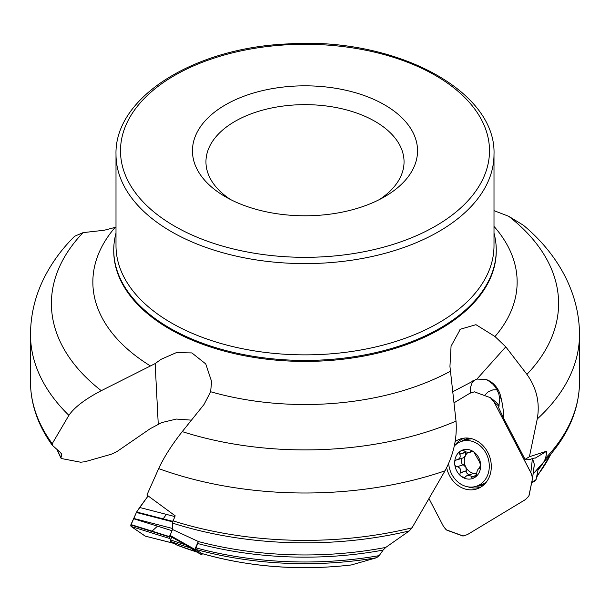 <?xml version="1.0" encoding="UTF-8"?>
<svg xmlns="http://www.w3.org/2000/svg" width="610" height="610" viewBox="0 0 610 610"><rect width="100%" height="100%" fill="white"/><g stroke="black" fill="none" stroke-linecap="round" stroke-linejoin="round"><path stroke-width="0.91" d="M533.132 473.909L543.99 461.671L545.622 458.156L546.873 451.125L535.046 458.224A18.003 1.807 -27.5 0 1 535.062 458.247M497.097 389.737L492.796 389.912L488.107 391.925L484.592 395.425M176.633 544.959L196.809 551.981M170.442 539.835A255.11 147.284 0 0 0 185.425 544.806L196.893 552.012A229.162 132.301 0 0 1 176.587 544.936L170.259 541.306L171.616 537.105L169.839 535.893L172.523 529.51L172.241 522.999L175.192 515.824L146.903 495.023L158.684 468.61C163.983 457.164 171.837 444.827 182.253 431.613A253.6 146.415 0 0 0 456.021 421.113L449.944 366.427L451.064 346.16L460.359 329.225L475.968 324.68L494.992 336.529L505.774 346.838L526.91 374.357A253.6 146.415 0 0 0 508.725 216.298L523.311 225.204M533.102 474.145L549.671 455.449A273.387 157.837 180 0 1 543.99 461.671M201.658 553.438L195.574 549.351L198.341 541.505L172.523 529.51M201.452 553.384A229.162 132.301 0 0 0 351.52 564.906L376.614 557.715A253.638 146.438 180 0 1 195.574 549.351M195.825 547.818A255.11 147.284 0 0 0 379.199 555.626L383.111 550.09L385.733 547.429L409.279 530.929A273.387 157.837 180 0 1 172.241 522.999M351.52 564.906L350.948 565.012M379.199 555.626L376.614 557.715M191.441 420.153L176.412 419.055L161.802 422.562L150.228 428.685L116.579 451.812L111.447 454.183L84.851 461.762L80.611 462.212L61.686 458.59L60.924 457.538L61.816 454.793L61.519 453.466L52.277 445.231L52.224 443.683L68.892 415.357A274.5 158.478 180 0 1 30.5 334.524L30.5 381.883A274.5 158.478 0 0 0 52.224 443.683M57.256 449.844A255.11 147.284 0 0 0 60.924 457.538L60.939 458.125M545.622 458.156A274.5 158.478 0 0 0 579.5 381.883L579.5 334.524A274.5 158.478 180 0 1 537.257 418.994L529.404 456.737L546.873 451.125M537.257 418.994C540.086 402.852 536.64 387.975 526.91 374.357M115.999 227.149L104.226 230.252L83.09 232.623A253.6 146.415 0 0 0 101.275 390.682L155.146 363.59L161.093 359.305L176.351 352.626L191.883 352.923L205.768 363.941L211.632 381.654L210.61 391.727L204.037 404.461L182.253 431.613M499.796 399.115A27 10.347 163.8 0 0 500.589 396.02C502.777 404.773 503.761 412.124 503.524 418.063L498.622 407.556L499.796 399.115L498.751 393.541L495.434 387.114L492.964 384.239L488.229 380.602L485.979 379.466L476.928 379.069L452.856 391.704M500.589 396.02A21.602 18.247 -108.4 0 0 485.979 379.466M172.897 520.81A274.5 158.478 0 0 0 412.032 527.825L445.01 470.836A274.5 158.478 180 0 1 158.684 468.61M456.021 421.113C457.279 438.132 453.611 454.702 445.01 470.836M101.275 390.682C85.141 399.115 74.351 407.335 68.892 415.357M74.71 236.215L83.09 232.623M412.032 527.825L409.279 530.929M185.425 544.806L171.616 537.105M225.418 196.756A112.545 64.98 0 0 0 384.582 196.756A112.545 64.98 0 0 0 384.582 104.859A112.545 64.98 0 0 0 225.418 104.859A112.545 64.98 0 0 0 225.418 196.756L225.418 196.756M508.725 216.298L494.001 210.656M115.999 233.127A191.25 110.418 0 0 0 113.75 250.008A191.25 110.418 0 0 0 169.763 328.088A191.25 110.418 0 0 0 378.185 352.023A191.25 110.418 0 0 0 496.25 250.008A191.25 110.418 0 0 0 494.001 233.127M230.496 199.508A99.049 57.188 180 0 1 205.951 161.833A99.049 57.188 180 0 1 305 104.645A99.049 57.188 180 0 1 404.049 161.833A99.049 57.188 180 0 1 379.504 199.508M475.541 379.588L472.079 382.79L470.615 387.091L470.203 393.053M529.404 456.737L525.058 459.361L525.988 459.795L529.64 459.604A18.003 1.807 -27.5 0 1 535.054 458.24M503.524 418.063L525.058 459.361M155.146 363.59L158.264 424.423M169.923 535.298L194.796 549.396L198.341 541.505M194.796 549.396L194.712 549.991L169.839 535.893M202.703 553.758L201.491 554.635L196.512 551.905L201.483 554.635L194.712 549.991M531.813 482.289L536.068 479.62L538.302 468.61M536.068 479.62L535.344 480.68L531.676 482.975M454.259 446.101A23.622 19.955 71.6 0 1 461.503 441.404L466.642 439.696A23.622 19.955 71.6 0 1 472.109 438.834M486.437 481.961A23.622 19.955 71.6 0 1 481.534 484.538L476.395 486.246A23.622 19.955 71.6 0 1 451.743 474.206A23.622 19.955 71.6 0 1 448.663 463.341M461.503 441.404A23.622 19.955 71.6 0 1 487.886 457.538A23.622 19.955 71.6 0 1 476.395 486.246A24.453 20.656 -108.4 0 0 484.584 484.111M471.019 450.874L470.341 452.14L468.312 452.483L465.743 451.827L463.203 450.256L460.748 450.935A15.09 12.741 71.6 0 1 473.734 451.85A15.09 12.741 71.6 0 1 480.672 465.155A15.09 12.741 71.6 0 1 474.626 477.554A15.09 12.741 71.6 0 1 461.64 476.639A15.09 12.741 71.6 0 1 454.702 463.333A15.09 12.741 71.6 0 1 460.748 450.935C459.178 451.736 458.811 452.803 459.643 454.137L459.78 454.282C460.817 456.852 459.909 458.712 457.05 459.864L456.844 459.879C455.19 460.222 454.48 461.373 454.702 463.333C454.61 465.316 455.411 466.444 457.081 466.719L457.027 466.741M472.201 451.011L470.729 451.499L473.734 451.85L479.269 461.442M479.292 461.434L480.672 465.155L479.102 468.297L480.283 467.9M480.238 467.984L479.376 468.274C477.836 468.998 476.928 470.859 476.654 473.863L474.626 477.554L473.23 478.126L471.957 477.988L471.21 476.212L469.105 475.327L466.581 475.83L464.759 477.485L461.64 476.639C460.009 475.663 459.559 474.412 460.298 472.887L460.42 472.719C461.267 469.753 460.222 467.756 457.286 466.719L463.196 464.69L465.819 467.161A11.613 9.806 71.6 0 1 465.422 455.739A11.613 9.806 71.6 0 1 468.015 452.452M456.12 459.879L456.844 459.879M465.499 451.697L465.422 455.739L463.516 457.79L457.05 459.864M476.631 473.398A11.613 9.806 71.6 0 1 474.671 473.482A11.613 9.806 71.6 0 1 465.819 467.161L466.414 470.851C465.804 472.071 466.688 473.436 469.052 474.954M459.643 454.137L465.758 452.101M461.816 458.354C460.924 461.671 461.358 463.791 463.12 464.721M460.298 472.887L466.414 470.851M467.199 475.571L472.918 473.673L476.684 474.039M471.614 477.096L476.601 475.442M499.041 406.306L494.245 402.325L530.845 472.544L532.416 458.575M532.553 478.286L534.322 464.294L532.629 458.987M534.307 464.919L532.553 478.301M494.245 402.325L490.417 397.689L474.366 391.833L469.883 393.244L454.092 402.768L469.883 393.244L474.344 391.833L490.417 397.689L493.909 401.708L531.447 473.833L532.553 478.301L528.801 496.265L525.347 499.643L467.382 534.619L462.899 536.03L446.825 530.166L445.445 528.977L443.249 525.965L429.181 498.995L443.249 525.965L446.322 529.838L463.203 535.999L467.382 534.619L525.69 499.422L528.984 495.877L532.53 478.446M446.65 467.687A26.314 22.227 -108.4 0 0 449.471 475.495A26.314 22.227 -108.4 0 0 479.201 487.985A26.314 22.227 -108.4 0 0 489.731 456.928A26.314 22.227 -108.4 0 0 462.716 438.338A26.314 22.227 -108.4 0 0 456.532 440.71A26.314 22.227 -108.4 0 0 455.136 441.64M530.845 472.544L532.538 477.843M173.659 543.281L145.325 536.152L131.127 526.476L130.776 525.431L136.564 512.103L148.123 495.915L139.652 507.474L174.849 516.571M145.111 536.06L131.051 526.407L130.944 524.562L136.625 512.004L172.668 521.321M133.666 518.431L172.477 528.466M131.127 526.476L169.572 538.485L169.283 536.922L169.946 535.313M170.693 539.255L169.572 538.485M133.552 518.698L171.989 530.7M139.652 507.474L136.625 512.004M152.035 531.15L157.487 526.171M162.801 519.308L166.408 514.39M536.747 476.28A255.11 147.284 0 0 0 550.807 454.114M543.144 463.005A255.415 147.468 180 0 1 537.997 470.112M383.111 550.09A255.415 147.468 180 0 1 197.747 543.525M198.341 541.543A256.52 148.1 0 0 0 385.733 547.429M61.816 454.793A255.415 147.468 180 0 1 60.764 452.841M450.393 371.231A212.15 122.488 180 0 1 210.61 391.727M150.502 365.969A212.15 122.488 180 0 1 115.008 227.53M191.311 548.146A253.638 146.438 180 0 1 170.259 541.306M115.999 154.482L115.999 245.746A189.001 109.121 0 0 0 171.357 322.904A189.001 109.121 0 0 0 377.331 346.556A189.001 109.121 0 0 0 494.001 245.746L494.001 154.482C496.54 89.761 393.488 36.554 287.516 43.935C193.82 47.908 114.352 97.455 115.999 154.482A189.001 109.121 0 0 0 171.357 231.64A189.001 109.121 0 0 0 377.331 255.293A189.001 109.121 0 0 0 494.001 154.482M174.536 226.127A184.502 106.521 0 0 0 483.212 178.379A184.502 106.521 0 0 0 257.245 47.916A184.502 106.521 0 0 0 174.536 226.127M494.001 226.394A212.15 122.488 180 0 1 494.992 336.529M113.75 250.008L113.75 251A191.25 110.418 0 0 0 169.763 329.08A191.25 110.418 0 0 0 378.185 353.015A191.25 110.418 0 0 0 496.25 251L496.25 250.008M472.765 380.869A27 14.198 -121.1 0 1 473.337 381.204M505.774 346.838L476.928 379.069M459.78 454.282L465.842 452.262M470.699 451.629L472.369 451.08M460.42 472.719L466.482 470.707M457.286 466.719L463.356 464.706M471.583 476.921L476.684 475.228M468.144 486.879A25.772 21.769 -108.4 0 0 481.023 486.971M464.782 438.056A25.772 21.769 -108.4 0 0 454.511 445.834M469.342 438.216A24.453 20.656 -108.4 0 0 461.534 441.396M490.92 398.01L499.369 405.009L490.867 397.956M136.373 512.476L172.485 521.817M130.83 524.913L169.283 536.922M130.944 524.562L169.397 536.571M551.326 453.497L536.518 477.386M201.552 553.422C249.17 567.041 298.991 570.899 351.017 565.005M56.974 449.593L60.954 458.148M579.5 334.524C579.347 289.986 555.222 251.251 522.335 224.388M74.687 236.192C62.571 248.194 52.742 261.4 45.201 275.796C35.525 294.363 30.63 313.944 30.5 334.524M579.5 381.883C579.271 408.075 569.321 432.597 549.671 455.449M532.08 482.724L531.63 483.234M52.17 445.102C37.85 425.078 30.63 404.011 30.5 381.883M459.604 330.086L460.367 329.232M472.925 451.339L469.921 452.338M534.322 464.828L532.538 478.377M145.325 536.159L173.789 543.357"/></g></svg>
